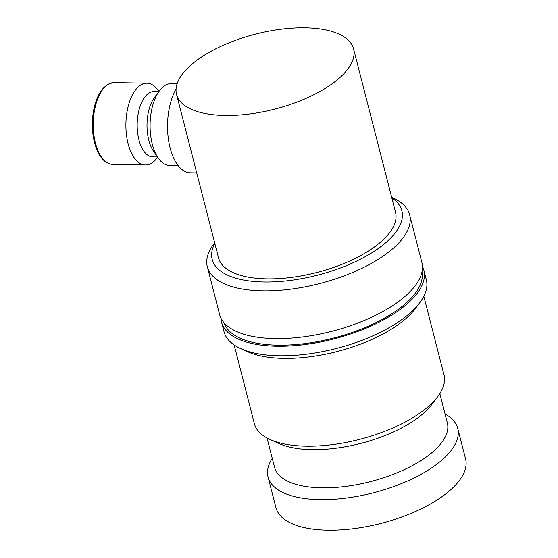 <?xml version="1.0" encoding="UTF-8"?>
<svg xmlns="http://www.w3.org/2000/svg" width="558" height="558" viewBox="0 0 558 558"><rect width="100%" height="100%" fill="white"/><g stroke="black" fill="none" stroke-linecap="round" stroke-linejoin="round"><path stroke-width="0.84" d="M214.656 242.751L213.93 243.713A104.437 44.228 -14.4 0 0 207.339 266.759A104.437 44.228 -14.4 0 0 290.146 289.253A104.437 44.228 -14.4 0 0 399.165 242.5A104.437 44.228 -14.4 0 0 409.642 214.809A104.437 44.228 -14.4 0 0 392.769 197.797L391.674 197.302M214.809 243.365A97.908 41.466 -14.4 0 0 272.981 281.902A97.908 41.466 -14.4 0 0 392.03 236.662A97.908 41.466 -14.4 0 0 391.828 197.916M207.339 266.759L219.594 314.482A104.437 44.228 -14.4 0 0 302.401 336.983A104.437 44.228 -14.4 0 0 411.42 290.223A104.437 44.228 -14.4 0 0 421.897 262.539L409.642 214.809M220.975 318.2A104.437 44.228 -14.4 0 0 221.554 322.119L224.002 331.661A104.437 44.228 -14.4 0 0 240.882 348.68A104.437 44.228 -14.4 0 0 415.829 307.402A104.437 44.228 -14.4 0 0 419.721 302.757A104.437 44.228 -14.4 0 0 426.312 279.718L423.857 270.177A104.437 44.228 -14.4 0 0 422.476 266.459M221.554 322.119A104.437 44.228 -14.4 0 0 304.361 344.621A104.437 44.228 -14.4 0 0 413.38 297.86A104.437 44.228 -14.4 0 0 423.857 270.177M240.882 348.68L247.619 351.721A97.908 41.466 -14.4 0 0 411.637 313.024A97.908 41.466 -14.4 0 0 415.278 308.672L419.721 302.757M234.151 344.949L254.343 423.585A97.908 41.466 -14.4 0 0 270.163 439.537A97.908 41.466 -14.4 0 0 434.18 400.839A97.908 41.466 -14.4 0 0 437.828 396.487A97.908 41.466 -14.4 0 0 444.008 374.885L423.815 296.249M270.163 439.537L279.146 443.589A89.203 37.777 -14.4 0 0 428.586 408.337A89.203 37.777 -14.4 0 0 431.906 404.369L437.828 396.487M267.024 437.974L274.536 467.234A89.203 37.777 -14.4 0 0 345.269 486.457A89.203 37.777 -14.4 0 0 438.393 446.519A89.203 37.777 -14.4 0 0 447.342 422.866L439.83 393.606M272.248 458.32A97.908 41.466 -14.4 0 0 268.07 477.034A97.908 41.466 -14.4 0 0 345.702 498.134A97.908 41.466 -14.4 0 0 447.907 454.296A97.908 41.466 -14.4 0 0 457.727 428.342A97.908 41.466 -14.4 0 0 445.054 413.952M268.07 477.034L275.91 507.585A97.908 41.466 -14.4 0 0 353.542 528.677A97.908 41.466 -14.4 0 0 455.746 484.839A97.908 41.466 -14.4 0 0 465.574 458.885L457.727 428.342M176.063 89.099A47.855 23.729 91.1 0 0 168.795 141.69A47.855 23.729 91.1 0 0 190.362 172.813L196.723 172.931M177.116 83.784L171.146 83.672A40.901 20.283 91.1 0 0 161.157 88.68A40.901 20.283 91.1 0 0 159.428 90.773A40.901 20.283 91.1 0 0 158.158 157.921A40.901 20.283 91.1 0 0 169.597 165.461L178.176 165.628M159.428 90.773L154.461 97.469A32.636 16.182 91.1 0 0 153.443 151.044L158.158 157.921M158.737 91.707L153.987 91.617A32.636 16.182 91.1 0 0 146.015 95.613A32.636 16.182 91.1 0 0 137.554 132.169A32.636 16.182 91.1 0 0 152.752 156.875L157.502 156.965M158.897 91.484L158.402 90.759A40.901 20.283 91.1 0 0 146.963 83.212A40.901 20.283 91.1 0 0 136.975 88.22A40.901 20.283 91.1 0 0 126.373 134.046A40.901 20.283 91.1 0 0 145.415 165.008A40.901 20.283 91.1 0 0 155.403 160A40.901 20.283 91.1 0 0 157.133 157.9L157.656 157.196M103.202 88.345A40.036 19.851 91.1 0 0 92.698 117.18L92.614 118.08A33.94 16.831 91.1 0 0 92.426 128.117L92.475 129.017A40.036 19.851 91.1 0 0 94.525 142.66M353.57 48.916L395.531 212.333A91.379 38.697 165.6 0 1 386.359 236.557A91.379 38.697 165.6 0 1 290.969 277.472A91.379 38.697 165.6 0 1 218.513 257.782L176.551 94.365A91.379 38.697 -14.4 0 0 249.007 114.055A91.379 38.697 -14.4 0 0 344.405 73.14A91.379 38.697 -14.4 0 0 353.57 48.916A91.379 38.697 -14.4 0 0 281.113 29.232A91.379 38.697 -14.4 0 0 185.723 70.141A91.379 38.697 -14.4 0 0 176.551 94.365M223.988 322.705A102.26 43.308 -14.4 0 0 277.507 345.172A102.26 43.308 -14.4 0 0 378.185 321.513A102.26 43.308 -14.4 0 0 422.008 271.865M112.751 164.387C104.409 163.675 98.334 156.442 94.532 142.702L92.475 129.017A40.036 19.851 91.1 0 1 92.698 117.18C95.495 95.558 102.7 84.035 114.299 82.598A40.901 20.283 91.1 0 0 104.311 87.606A40.901 20.283 91.1 0 0 95.446 143.106A40.901 20.283 91.1 0 0 112.751 164.387L145.415 165.008M114.299 82.598L146.963 83.212"/></g></svg>
